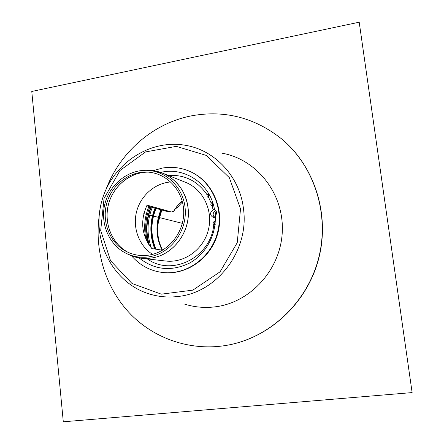 <?xml version="1.0" encoding="UTF-8"?>
<svg xmlns="http://www.w3.org/2000/svg" width="444" height="444" viewBox="0 0 444 444"><rect width="100%" height="100%" fill="white"/><g stroke="black" fill="none" stroke-linecap="round" stroke-linejoin="round"><path stroke-width="0.67" d="M412.126 392.585L63.298 421.8L31.779 91.453L359.207 22.2L412.126 392.585L359.207 22.2M155.494 208.269C150.005 221.956 149.95 235.57 155.328 249.112M155.012 208.136C149.517 221.845 149.462 235.481 154.845 249.04M156.06 208.425C150.566 222.105 150.533 235.697 155.966 249.206M160.933 209.779C155.256 223.521 155.639 236.963 162.077 250.111M161.405 209.912C155.739 223.632 156.122 237.057 162.554 250.183M215.806 215.329L214.94 211.033M212.693 204.623L212.337 203.846M146.72 205.827L166.272 211.266L171.506 212.016L173.876 210.972M162.587 250.188L151.831 248.59C141.547 235.353 139.954 220.873 147.058 205.15L171.506 212.016M170.785 181.946C154.856 183.095 140.57 195.687 136.53 211.827C132.451 227.955 139.072 245.804 152.553 254.362C139.072 245.804 132.451 227.955 136.53 211.827C140.57 195.687 154.856 183.095 170.785 181.946M175.53 208.358L176.951 208.058L182.423 201.865M99.084 216.761C94.461 252.292 106.205 289.305 131.069 314.696C156.033 339.91 193.423 352.02 229.604 344.788L229.881 344.733C271.484 336.363 307.903 301.559 318.931 257.748C329.964 213.936 314.363 166.034 281.69 138.961L281.468 138.778C254.612 117.638 224.858 109.946 192.213 115.701C153.241 122.96 119.819 152.298 105.9 189.71M229.604 344.788C271.251 336.408 307.709 301.565 318.748 257.698C329.798 213.836 314.18 165.878 281.468 138.778M150.91 206.993C146.009 219.336 145.305 231.862 148.79 244.561M151.287 207.098C146.27 219.758 145.654 232.567 149.439 245.521M148.385 255.195C168.431 252.525 184.793 231.968 183.672 210.428C182.795 188.861 164.846 171.467 144.938 172.067C127.3 172.427 111 186.247 106.505 204.262C101.931 222.261 109.746 242.158 125.108 250.821C132.329 254.828 140.088 256.288 148.385 255.195M148.501 256.915C169.342 254.146 186.391 232.811 185.281 210.395C184.421 187.962 165.828 169.808 145.138 170.324C126.69 170.596 109.596 185.026 104.901 203.863C100.122 222.677 108.342 243.479 124.459 252.453C131.929 256.549 139.938 258.036 148.501 256.915M168.359 175.469C184.721 174.459 197.669 180.958 207.204 194.966L207.942 193.8C209.102 195.61 209.324 196.803 208.608 197.38C207.198 197.186 206.732 196.381 207.204 194.966L208.375 194.172M208.808 195.083L208.275 196.07L208.874 197.003M208.608 197.38L211.239 203.23L211.905 202.414C212.843 204.284 212.915 205.45 212.127 205.922C210.789 205.422 210.495 204.523 211.239 203.23L212.238 202.708M212.604 203.618L212.548 205.45M213.997 224.658L213.769 224.542C212.748 223.51 212.826 222.555 214.002 221.661L214.607 221.523M214.846 222.416L214.557 224.048M215.695 224.292L216.012 224.065M139.083 257.92C154.39 269.991 171.118 271.761 189.272 263.231C205.628 254.423 216.284 235.154 215.257 215.967L214.03 217.621L214.002 221.661L214.441 221.401C215.307 221.295 214.408 225.641 213.925 224.647L213.769 224.542C211.239 257.326 171.878 276.962 147.353 258.919M214.03 217.621L213.237 217.471C209.734 215.068 209.69 212.51 213.103 209.796L214.469 209.329C210.151 183.622 184.277 166.461 160.606 172.433M213.103 209.796L212.127 205.922M215.867 210.578C212.848 212.343 212.354 214.63 214.38 217.443M214.469 209.329C216.933 211.2 217.199 213.414 215.257 215.967M134.549 256.871L141.125 258.208L165.729 261.022C184.332 263.281 203.53 249.478 208.364 229.909C213.37 210.384 202.997 189.138 185.542 182.318L162.543 173.149L156.11 171.212M212.521 205.428L212.132 204.357M131.574 255.855C140.265 265.823 151.165 271.417 164.269 272.649C187.745 274.586 211.483 256.91 217.593 232.234C223.898 207.603 211.355 180.797 189.766 171.39C180.986 167.582 171.889 166.467 162.476 168.048L153.013 170.696M164.269 272.649L164.802 272.688C188.239 274.62 211.938 256.982 218.043 232.345C224.331 207.759 211.81 180.997 190.254 171.606L189.766 171.39M183.983 303.924C193.917 307.126 204.157 308.119 214.696 306.898C250.338 302.902 280.88 269.475 282.295 231.507C284.021 193.545 256.632 159.157 221.933 153.174M182.362 223.36L143.773 213.647M152.303 207.376C146.942 220.918 146.642 234.488 151.398 248.085M161.594 209.962C158.142 218.176 156.893 226.695 157.853 235.52M161.816 210.023C158.103 219.014 156.915 228.305 158.253 237.89M148.912 206.438C144.516 217.138 143.529 228.105 145.959 239.333M147.763 242.885C144.394 230.691 145.121 218.637 149.939 206.721C145.355 218.015 144.483 229.531 147.33 241.286M182.19 200.971L177.345 205.744L173.471 211.388M127.822 252.209C111.91 243.59 103.713 223.193 108.408 204.745C113.009 186.275 129.887 172.189 147.985 172.128M144.938 172.067L147.319 172.128C129.443 172.488 112.92 186.491 108.369 204.734C103.741 222.96 111.66 243.112 127.239 251.898L125.108 250.821M148.152 170.391C167.788 170.008 185.864 186.558 187.99 207.67C191.231 231.269 173.243 255.494 150.988 258.058C142.53 259.174 134.588 257.759 127.151 253.824M129.537 255L141.125 258.208L151.027 258.069C173.282 255.505 191.27 231.28 188.034 207.681C185.475 191.02 176.978 179.509 162.543 173.149L150.816 170.479M240.526 208.908L229.32 177.65L206.232 155.394L176.29 146.37L145.593 151.909L119.974 170.507L104.068 198.424L100.699 230.458L110.55 260.722L132.023 283.5L161.311 294.161L192.807 290.148L220.074 271.817L237.235 242.696L240.526 208.908M243.462 208.752C239.832 176.634 215.046 150.216 185.686 145.343C149.239 138.711 111.855 164.352 101.848 200.954C91.003 238.85 111.71 281.818 148.346 293.656C157.981 296.77 167.915 297.708 178.149 296.464C217.305 292.651 249.517 250.216 243.462 208.752M161.622 209.973C158.902 216.628 156.743 223.904 157.97 236.28M161.86 210.04L158.491 221.628C157.587 226.179 157.559 231.868 158.419 238.694M173.815 211.078L177.572 205.677L182.218 201.082"/></g></svg>
